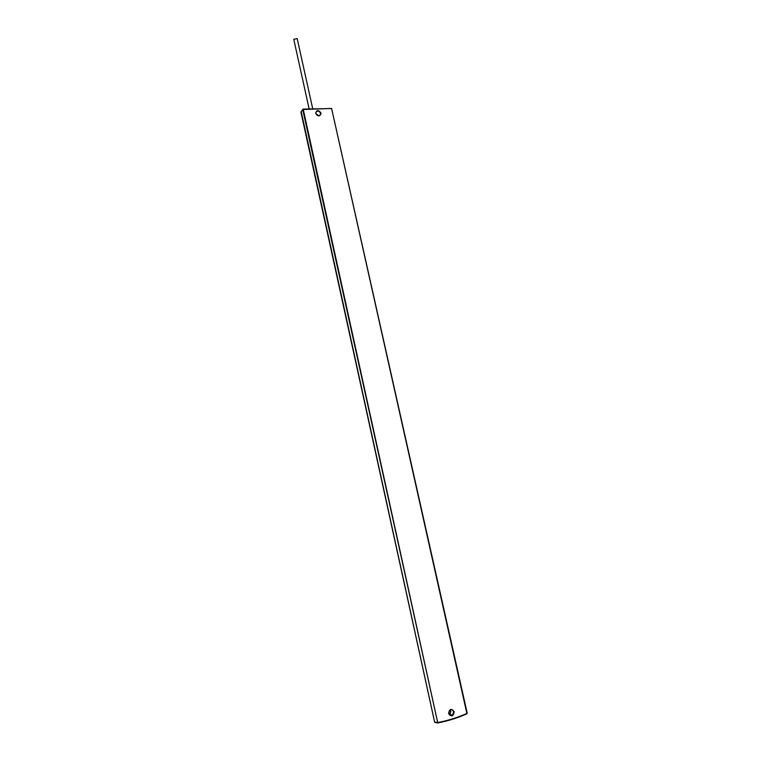 <?xml version="1.0" encoding="UTF-8"?>
<svg xmlns="http://www.w3.org/2000/svg" width="761" height="761" viewBox="0 0 761 761"><rect width="100%" height="100%" fill="white"/><g stroke="black" fill="none" stroke-linecap="round" stroke-linejoin="round"><path stroke-width="1.14" d="M301.175 111.572L434.655 722.179L437.898 722.522C447.991 720.6 457.694 717.547 467.007 713.371L467.178 713.295M309.023 108.423L293.775 39.315L297.19 38.573M437.822 722.931C447.915 721 457.618 717.946 466.94 713.761L331.615 108.538L467.225 713.247L331.615 108.538L303.116 109.099L300.956 112.076M331.377 108.452L302.745 109.498L437.765 722.94L303.239 109.308L331.377 108.452M303.097 109.089L300.909 112.019L434.636 722.113M434.778 722.408L437.537 722.912M448.771 713.438C449.599 715.502 450.873 716.034 452.624 715.026L453.604 711.868C452.805 709.747 451.511 709.195 449.732 710.232L448.762 713.38M449.561 714.864L450.864 711.487L450.065 709.994M454.174 711.773C451.378 708.13 449.513 708.719 448.581 713.523C451.387 717.166 453.252 716.586 454.174 711.773M315.929 113.513L318.65 115.758L315.92 113.484M315.882 113.494C317.318 116.053 318.859 116.404 320.514 114.559L320.571 113.341C319.135 110.783 317.584 110.431 315.939 112.286L315.853 113.37M321.066 113.161C318.488 109.708 316.681 109.765 315.653 113.332C318.241 116.785 320.048 116.728 321.066 113.161M449.732 710.232L448.809 713.399C449.294 715.445 450.569 715.987 452.624 715.026L449.884 714.636L450.816 711.459L450.055 709.994M319.791 115.491L320.514 114.559C318.821 116.376 317.289 115.995 315.901 113.418L315.939 112.286M312.581 108.148L297.18 38.545"/></g></svg>
